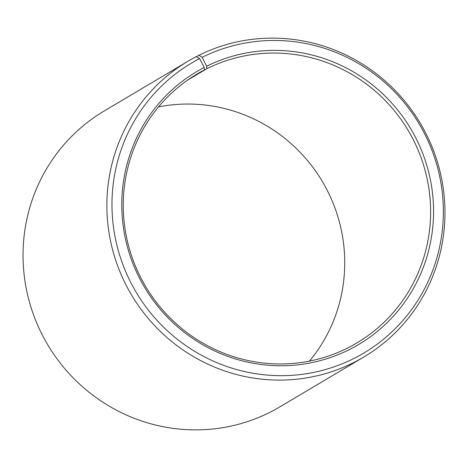 <?xml version="1.0" encoding="UTF-8"?>
<svg xmlns="http://www.w3.org/2000/svg" width="468" height="468" viewBox="0 0 468 468"><rect width="100%" height="100%" fill="white"/><g stroke="black" fill="none" stroke-linecap="round" stroke-linejoin="round"><path stroke-width="0.7" d="M187.68 80.087L206.909 68.667A156.411 152.703 -120.7 0 1 411.074 135.521A156.411 152.703 -120.7 0 1 356.791 342.997A156.411 152.703 -120.7 0 1 346.964 348.344A156.411 152.703 -120.7 0 1 142.798 281.49A156.411 152.703 -120.7 0 1 197.081 74.014A156.411 152.703 -120.7 0 1 204.534 69.872L204.218 67.439L199.602 58.605L196.273 56.616A172.054 167.971 -120.7 0 0 188.077 61.173L104.241 110.951A172.054 167.971 -120.7 0 0 44.53 339.171A172.054 167.971 -120.7 0 0 269.112 412.712A172.054 167.971 -120.7 0 0 279.922 406.827L363.759 357.049A172.054 167.971 -120.7 0 1 352.942 362.934A172.054 167.971 -120.7 0 1 128.361 289.394A172.054 167.971 -120.7 0 1 188.077 61.173M189.873 78.577L204.534 69.872M206.909 68.667L206.628 66.216L202.164 57.307L198.888 55.288L196.461 56.727M198.888 55.288A172.054 167.971 -120.7 0 1 423.47 128.829A172.054 167.971 -120.7 0 1 363.759 357.049M202.164 57.307A168.638 164.637 -120.7 0 1 425.155 134.86A168.638 164.637 -120.7 0 1 353.165 358.839A168.638 164.637 -120.7 0 1 130.835 282.596A168.638 164.637 -120.7 0 1 199.602 58.605M206.628 66.216A158.67 154.908 -120.7 0 1 416.432 139.189A158.67 154.908 -120.7 0 1 348.701 349.929A158.67 154.908 -120.7 0 1 139.517 278.191A158.67 154.908 -120.7 0 1 204.218 67.439M158.535 106.903A156.411 152.703 -120.7 0 1 322.364 181.531A156.411 152.703 -120.7 0 1 309.465 361.097"/></g></svg>
